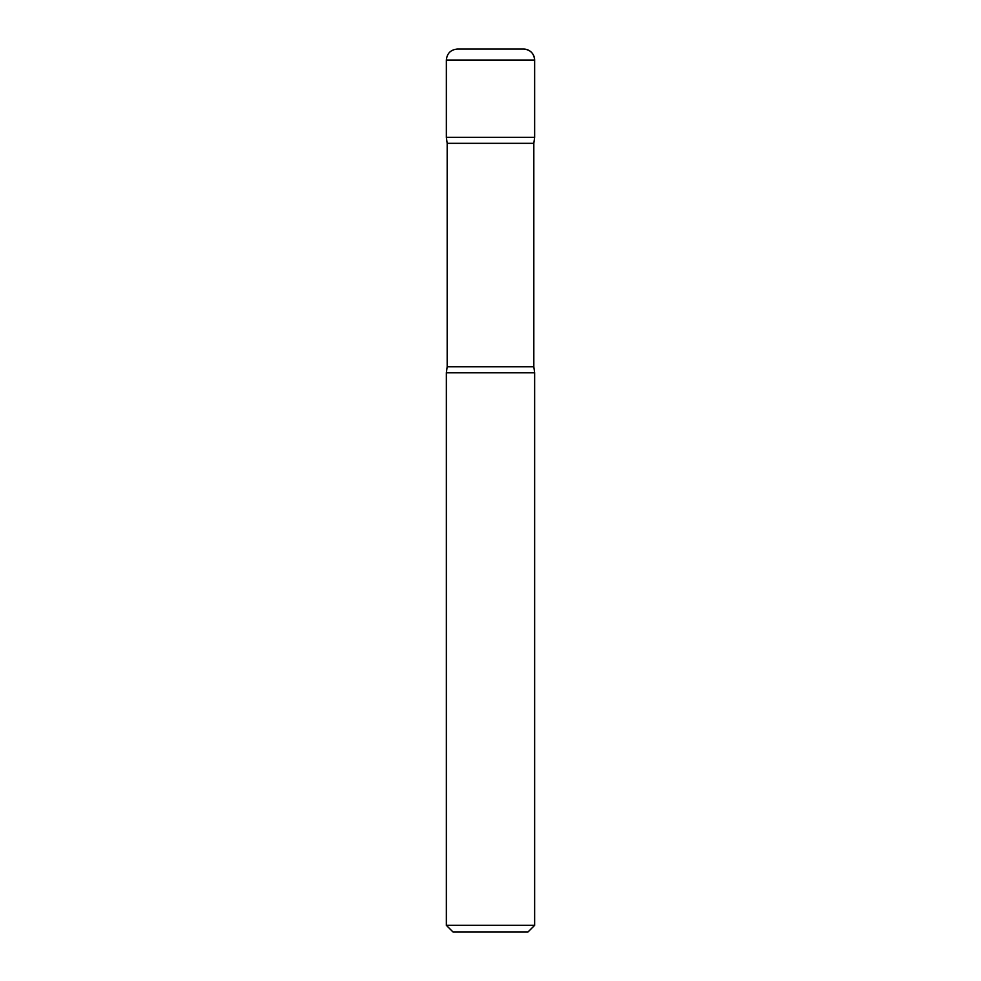 <?xml version="1.0" encoding="UTF-8"?>
<svg xmlns="http://www.w3.org/2000/svg" width="981" height="981" viewBox="0 0 981 981"><rect width="100%" height="100%" fill="white"/><g stroke="black" fill="none" stroke-linecap="round" stroke-linejoin="round"><path stroke-width="1.47" d="M534.645 925.328L528.023 931.95L452.977 931.95L446.355 925.328L534.645 925.328L534.645 372.743L446.355 372.743L446.355 925.328M446.355 60.086C447.005 53.379 450.684 49.7 457.391 49.05L523.609 49.05A11.036 11.036 0 0 1 534.645 60.086L446.355 60.086L446.355 137.34L534.645 137.34L533.823 143.324L447.177 143.324L447.177 366.759L533.823 366.759L533.823 143.324M447.177 143.324L446.355 137.34L534.645 137.34L534.645 60.086C533.995 53.379 530.316 49.7 523.609 49.05M534.645 372.743L533.823 366.759M446.355 372.743L447.177 366.759M534.645 60.086L534.645 137.34"/></g></svg>
